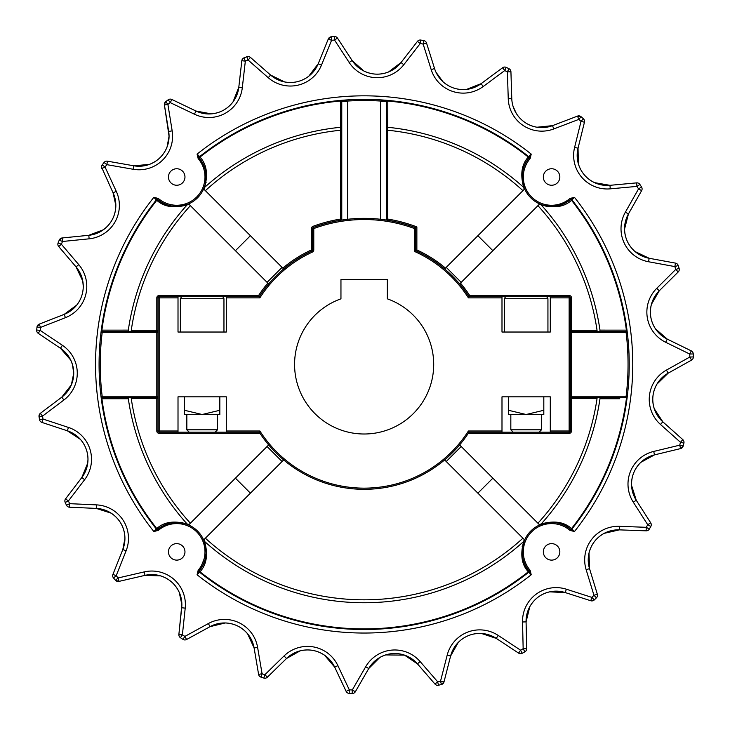 <?xml version="1.0" encoding="UTF-8"?>
<svg xmlns="http://www.w3.org/2000/svg" width="730" height="730" viewBox="0 0 730 730"><rect width="100%" height="100%" fill="white"/><g stroke="black" fill="none" stroke-linecap="round" stroke-linejoin="round"><path stroke-width="1.09" d="M655.467 328.829C650.594 321.273 649.253 313.115 651.415 304.346C649.244 313.06 650.594 321.227 655.467 328.829L667.229 339.103L691.283 350.874A3.531 3.531 0 0 1 693.263 353.94A329.285 329.285 0 0 1 693.345 356.943A329.285 329.285 0 0 0 693.263 353.94A329.285 329.285 0 0 1 693.345 356.943A3.531 3.531 0 0 1 691.538 360.109L668.16 373.167L656.973 384.071C652.529 391.882 651.625 400.104 654.272 408.745C651.616 400.159 652.52 391.937 656.973 384.071M635.054 251.558C628.32 245.572 624.825 238.071 624.552 229.065C624.825 238.071 628.32 245.572 635.054 251.558L649.162 258.274L675.496 263.119L649.162 258.274A30.04 30.04 0 0 1 628.448 213.936L624.552 229.065M594.558 182.646C586.455 178.704 581.062 172.426 578.37 163.83C581.062 172.426 586.455 178.704 594.558 182.646L609.952 185.32L636.615 182.874A3.531 3.531 0 0 1 636.943 182.856A3.531 3.531 0 0 0 636.615 182.874A3.531 3.531 0 0 1 636.943 182.856A3.531 3.531 0 0 0 636.615 182.874L636.943 186.396L610.271 188.842A33.571 33.571 0 0 1 574.61 147.369L581.016 121.372L583.37 118.734A3.531 3.531 0 0 1 584.447 122.211L578.041 148.217L578.37 163.83M536.97 127.23C528.109 125.615 521.22 121.025 516.311 113.478C521.22 121.025 528.109 125.615 536.97 127.23L552.51 125.642L577.53 116.097A3.531 3.531 0 0 1 578.79 115.86A3.531 3.531 0 0 0 577.53 116.097A3.531 3.531 0 0 1 578.79 115.86A3.531 3.531 0 0 0 577.53 116.097L581.116 116.736A329.285 329.285 0 0 1 583.37 118.734A329.285 329.285 0 0 0 581.116 116.736L578.79 119.401L577.53 116.097M466.561 89.398C457.591 90.237 449.726 87.682 442.955 81.733C449.726 87.682 457.591 90.237 466.561 89.398L481.097 83.676L502.614 67.735A3.531 3.531 0 0 1 504.722 67.041A3.531 3.531 0 0 0 502.614 67.735L504.722 70.573L483.205 86.523A33.571 33.571 0 0 1 431.184 69.615L423.154 44.074L423.792 40.597A3.531 3.531 0 0 1 426.521 43.015L434.56 68.556A30.04 30.04 0 0 0 481.097 83.676A30.04 30.04 0 0 1 434.56 68.556L431.184 69.615M388.561 71.969C380.175 75.199 371.908 74.852 363.759 70.947C371.853 74.852 380.12 75.19 388.561 71.969L401.016 62.543L417.432 41.382A3.531 3.531 0 0 1 420.224 40.013A3.531 3.531 0 0 0 417.432 41.382L420.224 43.544L403.809 64.705A33.571 33.571 0 0 1 349.159 62.461L334.532 40.031L334.212 36.518A3.531 3.531 0 0 1 337.488 38.106L352.125 60.535L363.759 70.947M308.754 76.23C301.545 81.596 293.496 83.503 284.6 81.933C293.442 83.512 301.49 81.614 308.754 76.23L318.198 63.784L328.299 38.982L331.219 36.801A329.285 329.285 0 0 1 334.212 36.518A3.531 3.531 0 0 1 334.532 36.5A3.531 3.531 0 0 0 334.212 36.518A329.285 329.285 0 0 0 331.219 36.801L331.575 40.314L328.299 38.982A3.531 3.531 0 0 1 331.219 36.801A3.531 3.531 0 0 0 328.299 38.982M233.043 101.862C227.532 108.989 220.296 112.995 211.326 113.88C220.296 112.995 227.532 108.989 233.043 101.862L238.792 87.335L241.822 60.727A3.531 3.531 0 0 1 244.048 57.834A329.285 329.285 0 0 1 246.849 56.748A3.531 3.531 0 0 1 250.436 57.396L270.575 75.044L284.6 81.933M167.07 146.967C163.675 155.326 157.789 161.138 149.394 164.396C157.789 161.138 163.675 155.326 167.07 146.967L169.059 136.209L164.423 104.992A3.531 3.531 0 0 1 164.378 104.426A3.531 3.531 0 0 0 164.423 104.992A3.531 3.531 0 0 1 164.378 104.426A3.531 3.531 0 0 0 164.423 104.992L168.676 131.427A30.04 30.04 0 0 1 169.059 136.209A30.04 30.04 0 0 0 168.676 131.427L172.171 130.871A33.571 33.571 0 0 1 133.225 169.278L133.836 165.801A30.04 30.04 0 0 0 169.059 136.209M115.705 208.205C114.701 217.157 110.595 224.338 103.395 229.758C110.595 224.338 114.701 217.157 115.705 208.205L115.833 205.413L113.068 192.811L101.506 167.015A3.531 3.531 0 0 0 101.835 168.502L105.038 167.015L116.271 191.324A33.571 33.571 0 0 1 89.142 238.82L88.786 235.297A30.04 30.04 0 0 0 113.068 192.811A30.04 30.04 0 0 1 115.833 205.413M82.764 281.032L83.256 286.406C83.183 293.387 81.003 299.619 76.723 305.103C81.003 299.619 83.183 293.387 83.256 286.406L82.764 281.032L76.066 266.915L58.692 246.539A3.531 3.531 0 0 1 57.852 244.249A3.531 3.531 0 0 0 58.692 246.539A3.531 3.531 0 0 1 57.852 244.249A3.531 3.531 0 0 0 58.692 246.539L61.384 244.249L78.758 264.625A33.571 33.571 0 0 1 65.444 317.669L64.158 314.384A30.04 30.04 0 0 0 76.066 266.915A30.04 30.04 0 0 1 83.256 286.406M70.701 360.036L72.425 364.434L73.73 373.194L71.376 384.847L73.73 373.194L72.425 364.434L70.701 360.036L60.444 348.256L38.215 333.318L60.444 348.256A30.04 30.04 0 0 1 73.73 373.194A30.04 30.04 0 0 0 60.444 348.256L62.415 345.317A33.571 33.571 0 0 1 63.912 399.994L61.776 397.175A30.04 30.04 0 0 0 73.73 373.194M80.391 439.369C85.355 445.081 87.883 451.733 87.974 459.325L87.746 463.076L87.974 459.325C87.883 451.733 85.355 445.081 80.391 439.369L67.343 430.791L41.911 422.415A3.531 3.531 0 0 1 39.529 419.65A329.285 329.285 0 0 1 39.037 416.684A3.531 3.531 0 0 1 40.396 413.299L38.991 416.118A3.531 3.531 0 0 0 39.037 416.684A329.285 329.285 0 0 0 39.529 419.65L43.015 419.056L41.911 422.415A3.531 3.531 0 0 1 39.529 419.65M111.133 513.154C118.625 518.163 123.114 525.116 124.602 533.995C123.114 525.116 118.625 518.163 111.133 513.154L96.251 508.408L69.496 507.204A3.531 3.531 0 0 1 66.466 505.178A329.285 329.285 0 0 1 65.189 502.459A3.531 3.531 0 0 1 64.87 500.972L65.189 502.459A3.531 3.531 0 0 1 65.59 498.836L81.824 477.539A30.04 30.04 0 0 0 67.343 430.791A30.04 30.04 0 0 1 87.974 459.325M160.646 575.897C169.196 578.698 175.392 584.173 179.233 592.34C175.392 584.173 169.196 578.698 160.646 575.897L145.033 575.349L118.944 581.399A3.531 3.531 0 0 1 118.141 581.491A3.531 3.531 0 0 0 118.944 581.399A3.531 3.531 0 0 1 118.141 581.491A3.531 3.531 0 0 0 118.944 581.399L115.477 580.277A329.285 329.285 0 0 1 113.515 577.996A3.531 3.531 0 0 1 112.922 574.4L122.813 549.517A30.04 30.04 0 0 0 124.93 538.421L124.602 533.995M225.242 622.964C234.239 623.356 241.685 626.961 247.579 633.777C241.685 626.961 234.239 623.356 225.242 622.964L210.057 626.65L186.57 639.517L210.057 626.65A30.04 30.04 0 0 1 254.113 647.966L247.579 633.777M300.139 650.85C308.89 648.797 317.03 650.257 324.567 655.239C317.085 650.266 308.945 648.806 300.139 650.85L286.516 658.496L267.372 677.221A3.531 3.531 0 0 1 263.822 678.061A329.285 329.285 0 0 1 260.966 677.13A3.531 3.531 0 0 1 258.593 674.365L254.113 647.966A30.04 30.04 0 0 0 210.057 626.65L208.36 623.548A33.571 33.571 0 0 1 257.599 647.373L262.079 673.772L260.966 677.13A329.285 329.285 0 0 0 263.822 678.061L264.899 674.693L267.372 677.221A3.531 3.531 0 0 1 263.822 678.061A3.531 3.531 0 0 0 264.899 678.225A3.531 3.531 0 0 1 263.822 678.061M385.613 654.929L404.493 655.129C395.943 652.364 387.712 653.158 379.792 657.502L368.732 668.534L355.355 691.73A3.531 3.531 0 0 1 352.289 693.5A3.531 3.531 0 0 0 355.355 691.73L352.289 689.969L365.675 666.773A33.571 33.571 0 0 1 420.115 661.544L437.662 681.774L438.465 685.224A3.531 3.531 0 0 1 434.998 684.092L417.451 663.862L404.493 655.129M458.276 642.409C464.709 636.104 472.429 633.12 481.426 633.467C472.429 633.12 464.709 636.104 458.276 642.409L450.611 656.024L443.986 681.966L441.385 684.53A329.285 329.285 0 0 1 438.465 685.224A329.285 329.285 0 0 0 441.385 684.53L440.555 681.09L447.189 655.148A33.571 33.571 0 0 1 498.207 635.428L520.554 650.174L522.251 653.277A3.531 3.531 0 0 1 518.61 653.122L496.254 638.385L481.426 633.467M529.788 606.712C534.278 598.901 540.903 593.946 549.663 591.847C540.903 593.946 534.278 598.901 529.788 606.712L526.074 621.887L526.695 648.651A3.531 3.531 0 0 1 526.695 648.733A3.531 3.531 0 0 0 526.695 648.651L523.154 648.733L522.543 621.969A33.571 33.571 0 0 1 566.343 589.21L591.847 597.377L594.32 599.905A329.285 329.285 0 0 0 596.456 597.797A3.531 3.531 0 0 0 597.35 594.266A3.531 3.531 0 0 1 597.505 595.297A3.531 3.531 0 0 0 597.35 594.266A3.531 3.531 0 0 1 597.505 595.297M589.01 553.039C591.218 544.306 596.264 537.755 604.139 533.365C596.264 537.755 591.218 544.306 589.01 553.039L589.53 568.652L597.35 594.266L593.964 595.297L586.144 569.683A33.571 33.571 0 0 1 619.496 526.33L646.251 527.306L649.317 529.077A3.531 3.531 0 0 1 646.123 530.847L619.368 529.861L604.139 533.365M631.559 485.377C631.331 476.371 634.416 468.696 640.821 462.355C634.416 468.696 631.331 476.371 631.559 485.377L636.268 500.269L650.704 522.826L636.268 500.269A30.04 30.04 0 0 1 654.527 454.872L640.821 462.355M176.715 185.247A8.249 8.249 0 0 0 184.964 176.998A8.249 8.249 0 0 0 176.715 168.749A8.249 8.249 0 0 0 168.466 176.998A8.249 8.249 0 0 0 176.715 185.247M184.964 551.871A8.249 8.249 0 0 0 176.715 543.622A8.249 8.249 0 0 0 168.466 551.871A8.249 8.249 0 0 0 176.715 560.12A8.249 8.249 0 0 0 184.964 551.871M551.588 543.622A8.249 8.249 0 0 0 543.339 551.871A8.249 8.249 0 0 0 551.588 560.12A8.249 8.249 0 0 0 559.837 551.871A8.249 8.249 0 0 0 551.588 543.622M543.339 176.998A8.249 8.249 0 0 0 551.588 185.247A8.249 8.249 0 0 0 559.837 176.998A8.249 8.249 0 0 0 551.588 168.749A8.249 8.249 0 0 0 543.339 176.998M63.912 399.994L42.532 416.118A325.744 325.744 0 0 0 43.015 419.056L68.447 427.433A33.571 33.571 0 0 1 84.634 479.683L68.401 500.972L65.189 502.459A329.285 329.285 0 0 0 66.466 505.178L69.66 503.673L96.406 504.877A33.571 33.571 0 0 1 126.098 550.822L116.207 575.705L113.515 577.996A329.285 329.285 0 0 0 115.477 580.277A3.531 3.531 0 0 0 118.141 581.491A3.531 3.531 0 0 1 115.477 580.277L118.141 577.959L144.23 571.909A33.571 33.571 0 0 1 185.21 608.136L182.4 634.762L178.868 634.762A3.531 3.531 0 0 1 178.886 634.397L181.697 607.761A30.04 30.04 0 0 0 181.861 604.613L179.233 592.34M498.207 635.428L496.254 638.385L518.61 653.122L520.554 650.174A325.744 325.744 0 0 0 523.154 648.733L524.888 651.817A3.531 3.531 0 0 0 526.695 648.733M596.456 597.797A329.285 329.285 0 0 1 594.32 599.905A329.285 329.285 0 0 0 596.456 597.797L593.964 595.297A325.744 325.744 0 0 1 591.847 597.377L590.771 600.744L594.32 599.905A3.531 3.531 0 0 1 590.771 600.744L565.266 592.577L549.663 591.847M646.123 530.847L646.251 527.306A325.744 325.744 0 0 0 647.729 524.733L650.804 526.467A3.531 3.531 0 0 0 650.704 522.826A3.531 3.531 0 0 1 651.26 524.733A3.531 3.531 0 0 0 650.704 522.826A3.531 3.531 0 0 1 651.26 524.733M654.272 408.745L662.822 421.821L682.815 439.633A3.531 3.531 0 0 1 683.891 443.119L680.46 442.28L660.477 424.459A33.571 33.571 0 0 1 666.435 370.083L689.813 357.025L691.538 360.109M675.496 263.119A3.531 3.531 0 0 1 678.225 265.528L674.858 266.596L675.496 263.119A3.531 3.531 0 0 1 678.225 265.528A3.531 3.531 0 0 0 675.496 263.119A3.531 3.531 0 0 1 678.225 265.528A329.285 329.285 0 0 1 679.119 268.403A329.285 329.285 0 0 0 678.225 265.528A329.285 329.285 0 0 1 679.119 268.403A3.531 3.531 0 0 1 678.234 271.943L659.245 290.823L651.415 304.346M693.345 356.943L689.813 357.025A325.744 325.744 0 0 0 689.731 354.05L665.678 342.279A33.571 33.571 0 0 1 656.754 288.323L675.734 269.434L678.234 271.943M642.09 188.887A3.531 3.531 0 0 1 641.633 190.63L628.448 213.936L641.633 190.63L638.549 188.887L641.533 186.989A3.531 3.531 0 0 1 642.09 188.887M584.548 121.372A3.531 3.531 0 0 1 584.447 122.211L578.041 148.217A30.04 30.04 0 0 0 609.952 185.32A30.04 30.04 0 0 1 578.041 148.217L574.61 147.369M294.573 364.434A69.578 69.578 0 0 0 364.151 434.003A69.578 69.578 0 0 0 387.338 298.835L387.338 279.553L340.956 279.553L340.956 298.835A69.578 69.578 0 0 0 294.573 364.434M205.185 169.46L199.053 157.808A29.456 29.456 0 0 1 189.006 203.761A29.456 29.456 0 0 1 157.525 199.336L158.282 199.974C165.208 206.38 174.926 207.868 187.437 204.427A1.177 0.648 -111.3 0 0 187.136 204.875L189.125 204.4L187.136 204.875C174.169 208.488 164.049 206.964 156.786 200.285L156.311 199.911A265.072 265.072 0 0 0 156.311 528.958L156.786 528.584C163.949 521.923 174.069 520.39 187.136 523.994L189.125 524.459L187.136 523.994A238.318 238.318 0 0 1 128.316 398.735L102.41 398.726M156.786 200.285L153.829 197.356L158.291 198.441L157.525 199.336L158.282 199.974A1.177 0.976 -51.3 0 0 156.786 200.285A264.47 264.47 0 0 0 101.908 330.142L127.768 330.124M169.178 523.401L157.525 529.533A29.456 29.456 0 0 1 206.17 551.871A29.456 29.456 0 0 1 199.053 571.061L198.159 570.294A28.278 28.278 0 0 0 188.513 526.175A28.278 28.278 0 0 0 158.291 530.418L153.829 531.513L156.786 528.584A264.47 264.47 0 0 1 101.908 398.726L101.306 398.753L101.005 396.381L101.306 398.753L101.908 398.726A1.177 0.976 -90 0 1 102.884 397.421M627.289 332.478L626.997 330.115L627.289 332.478L626.121 332.624L625.829 331.447L571.499 331.447L571.499 330.27L597.04 330.27A235.379 235.379 0 0 0 537.919 205.659M619.761 398.726L599.978 398.735A238.318 238.318 0 0 1 541.167 523.994L539.178 524.459L541.167 523.994C554.125 520.371 564.244 521.904 571.517 528.584L571.982 528.958A265.072 265.072 0 0 0 571.982 199.911L571.517 200.285C564.345 206.946 554.234 208.479 541.167 204.875L539.178 204.4L541.167 204.875A238.318 238.318 0 0 1 599.978 330.124L625.893 330.142M625.418 397.421A1.177 0.976 90 0 1 626.386 398.726L626.997 398.753L627.289 396.381L626.997 398.753L626.386 398.726A264.47 264.47 0 0 1 571.517 528.584L574.473 531.513L570.011 530.418A28.278 28.278 0 0 0 531.595 531.878A28.278 28.278 0 0 0 530.135 570.294L531.23 574.756L528.301 571.8C521.64 564.628 520.107 554.517 523.711 541.45L524.177 539.461L523.711 541.45A238.318 238.318 0 0 1 204.592 541.45L204.117 539.461L204.592 541.45A1.177 0.648 -21.3 0 1 204.144 541.149L206.17 551.871A29.456 29.456 0 0 0 157.525 529.533L153.829 531.513A268.613 268.613 0 0 1 153.829 197.356L157.525 199.336M522.926 190.667A235.379 235.379 0 0 0 387.712 130.232L387.803 101.023L387.812 127.294A238.318 238.318 0 0 1 523.711 187.418L524.177 189.408L523.711 187.418C520.089 174.452 521.621 164.332 528.301 157.069L528.675 156.594A1.177 1.177 0 0 1 528.858 158.273L528.611 158.574C524.523 163.474 522.37 169.615 522.133 176.998L524.158 187.719L522.543 181.87M625.418 331.447A1.177 0.976 90 0 0 626.386 330.142L626.997 330.115L626.386 330.142A264.47 264.47 0 0 0 571.517 200.285A1.177 0.976 -128.7 0 0 570.011 199.974L559.125 205.468M557.565 205.833L545.465 205.805M570.121 199.901L570.322 199.728A1.177 1.177 0 0 1 570.322 199.728L574.473 197.356L571.517 200.285M523.711 541.45A1.177 0.648 21.3 0 0 524.158 541.149L522.133 551.871C522.379 559.289 524.542 565.44 528.611 570.294L531.23 574.756A268.613 268.613 0 0 1 197.073 574.756L198.159 570.294M380.64 219.283L380.64 101.589A7.072 7.072 0 0 1 380.668 101.05L386.535 101.497L387.347 100.466L386.535 101.497L387.347 100.466L385.093 100.284L387.822 100.421L387.347 100.466L387.803 101.023L387.822 100.421A1.177 1.177 0 0 0 386.599 101.215L386.617 101.151M343.209 100.284L340.481 100.421L347.635 101.05A7.072 7.072 0 0 1 347.653 101.589L347.653 219.283L341.768 220.077L341.768 101.589A1.177 1.177 0 0 0 341.759 101.497L341.001 100.484M158.291 198.441A28.278 28.278 0 0 0 204.984 176.998A28.278 28.278 0 0 0 198.159 158.574L197.073 154.112L198.907 155.791M386.535 101.99A1.177 0.976 -0 0 1 387.803 101.023A264.47 264.47 0 0 1 528.301 157.069L528.675 156.594A265.072 265.072 0 0 0 199.628 156.594A265.072 265.072 0 0 1 528.675 156.594L531.23 154.112L530.135 158.574A28.278 28.278 0 0 0 531.595 196.99A28.278 28.278 0 0 0 570.011 198.441L574.473 197.356A268.613 268.613 0 0 1 574.473 531.513L570.011 528.894C563.095 522.488 553.377 521.001 540.866 524.441A1.177 0.648 -111.3 0 0 541.167 523.994M178.011 432.178L226.309 432.178L226.309 396.828L178.011 396.828L178.011 432.178L159.158 432.178A1.177 1.177 0 0 1 157.981 431.001L157.981 297.867A1.177 1.177 0 0 1 159.158 296.69L181.542 296.69L180.365 298.734L223.955 298.734L223.955 332.031M460.466 283.112A126.062 126.062 0 0 1 469.7 295.513L469.061 296.69L569.144 296.69A1.177 1.177 0 0 1 570.322 297.867L570.322 431.001A1.177 1.177 0 0 1 569.144 432.178L550.292 432.178L550.292 396.828L501.994 396.828L501.994 432.178L513.181 432.178L510.827 429.815L541.459 429.815L541.459 414.503M337.488 38.106L334.532 40.031A325.744 325.744 0 0 0 331.575 40.314L321.474 65.116A33.571 33.571 0 0 1 268.248 77.709L248.109 60.052L246.849 56.748A329.285 329.285 0 0 0 244.048 57.834L245.335 61.128L242.305 87.737A33.571 33.571 0 0 1 194.445 114.218L170.291 102.647L168.192 99.809A3.531 3.531 0 0 1 171.815 99.462L195.968 111.024L211.326 113.88M164.378 104.426A3.531 3.531 0 0 1 165.783 101.607A3.531 3.531 0 0 0 164.378 104.426L165.783 101.607A329.285 329.285 0 0 1 168.192 99.809A3.531 3.531 0 0 1 170.291 99.116A3.531 3.531 0 0 0 168.192 99.809A329.285 329.285 0 0 0 165.783 101.607L167.909 104.426L172.171 130.871M133.225 169.278L106.854 164.661L104.062 162.489A3.531 3.531 0 0 1 107.465 161.175L133.836 165.801L149.394 164.396M102.227 164.87A3.531 3.531 0 0 0 101.506 167.015A3.531 3.531 0 0 1 102.227 164.87A329.285 329.285 0 0 1 104.062 162.489A329.285 329.285 0 0 0 102.227 164.87L105.038 167.015A325.744 325.744 0 0 1 106.854 164.661L107.465 161.175M89.142 238.82L62.497 241.484L59.221 240.152A3.531 3.531 0 0 1 62.141 237.971L59.221 240.152A3.531 3.531 0 0 1 62.141 237.971L88.786 235.297L103.395 229.758M57.852 244.249A3.531 3.531 0 0 1 58.099 242.944A329.285 329.285 0 0 1 59.221 240.152A3.531 3.531 0 0 1 62.141 237.971L62.497 241.484A325.744 325.744 0 0 0 61.384 244.249L58.099 242.944L57.852 244.249A3.531 3.531 0 0 1 58.099 242.944A329.285 329.285 0 0 1 59.221 240.152M65.444 317.669L40.506 327.432A325.744 325.744 0 0 0 40.186 330.389L36.673 330.015A3.531 3.531 0 0 0 36.655 330.389A3.531 3.531 0 0 1 36.673 330.015A329.285 329.285 0 0 1 37.002 327.031A3.531 3.531 0 0 1 39.219 324.138L37.002 327.031A329.285 329.285 0 0 0 36.673 330.015L36.655 330.389A3.531 3.531 0 0 0 38.215 333.318L40.186 330.389L62.415 345.317M37.002 327.031L40.506 327.432L39.219 324.138L64.158 314.384L76.723 305.103M39.037 416.684L42.532 416.118L40.396 413.299L61.776 397.175L71.376 384.847M84.634 479.683L81.824 477.539L87.746 463.076M178.886 634.397L181.861 604.613A30.04 30.04 0 0 0 145.033 575.349L118.944 581.399L118.141 577.959A325.744 325.744 0 0 1 116.207 575.705L112.922 574.4L112.675 575.705A3.531 3.531 0 0 0 113.515 577.996M112.922 574.4L122.813 549.517L124.93 538.421A30.04 30.04 0 0 0 96.251 508.408A30.04 30.04 0 0 1 124.93 538.421M208.36 623.548L184.873 636.414A325.744 325.744 0 0 1 182.4 634.762L180.429 637.701A3.531 3.531 0 0 1 178.868 634.762A3.531 3.531 0 0 0 180.429 637.701A329.285 329.285 0 0 0 182.929 639.361L184.873 636.414L186.57 639.517A3.531 3.531 0 0 1 184.873 639.945A3.531 3.531 0 0 0 186.57 639.517M258.593 674.365L262.079 673.772A325.744 325.744 0 0 0 264.899 674.693L284.043 655.969A33.571 33.571 0 0 1 337.88 665.632L349.323 689.841L349.159 693.372A3.531 3.531 0 0 1 346.12 691.356L334.687 667.138L324.567 655.239M352.161 693.5A329.285 329.285 0 0 1 349.159 693.372A3.531 3.531 0 0 1 346.12 691.356L349.323 689.841A325.744 325.744 0 0 0 352.289 689.969L352.161 693.5A3.531 3.531 0 0 0 352.289 693.5A3.531 3.531 0 0 1 352.161 693.5A329.285 329.285 0 0 1 349.159 693.372A3.531 3.531 0 0 1 346.12 691.356M524.888 651.817A329.285 329.285 0 0 1 522.251 653.277A329.285 329.285 0 0 0 524.888 651.817M650.804 526.467A329.285 329.285 0 0 1 649.317 529.077A3.531 3.531 0 0 1 646.251 530.847A3.531 3.531 0 0 0 649.317 529.077A329.285 329.285 0 0 0 650.804 526.467M683.891 443.119A329.285 329.285 0 0 1 683.161 446.039A3.531 3.531 0 0 1 680.561 448.594L683.161 446.039A3.531 3.531 0 0 1 680.561 448.594L654.527 454.872A30.04 30.04 0 0 0 636.268 500.269L633.293 502.176A33.571 33.571 0 0 1 653.706 451.432L679.739 445.163L680.561 448.594A3.531 3.531 0 0 0 683.161 446.039A329.285 329.285 0 0 0 683.891 443.119M639.9 184.462A3.531 3.531 0 0 0 636.943 182.856A3.531 3.531 0 0 1 639.9 184.462A329.285 329.285 0 0 1 641.533 186.989A329.285 329.285 0 0 0 639.9 184.462L636.943 186.396A325.744 325.744 0 0 1 638.549 188.887L625.364 212.202L628.448 213.936A30.04 30.04 0 0 0 649.162 258.274L648.523 261.751A33.571 33.571 0 0 1 625.364 212.202M510.927 71.759L507.396 71.868L508.947 68.693A3.531 3.531 0 0 1 510.927 71.759L511.776 98.523A30.04 30.04 0 0 0 552.51 125.642A30.04 30.04 0 0 1 511.776 98.523L508.244 98.632L507.396 71.868A325.744 325.744 0 0 0 504.722 70.573L506.246 67.388A329.285 329.285 0 0 1 508.947 68.693A329.285 329.285 0 0 0 506.246 67.388A3.531 3.531 0 0 0 504.722 67.041A3.531 3.531 0 0 1 506.246 67.388M513.044 106.27L516.311 113.478M501.994 296.69L501.994 332.031L550.292 332.031L550.292 296.69M178.011 296.69L178.011 332.031L226.309 332.031L226.309 296.69L259.241 296.69L258.602 295.513L259.241 296.69A124.876 124.876 0 0 1 311.92 251.001L311.427 249.934L311.427 228.563A2.354 2.354 0 0 1 312.969 226.346A147.268 147.268 0 0 1 340.591 219.064L340.499 101.899M181.542 296.69L226.309 296.69M414.512 228.563L416.866 226.93L415.689 227.742L415.689 250.682L416.866 249.934L414.512 251.448L414.512 228.563A144.905 144.905 0 0 0 313.781 228.563L313.781 249.934A2.354 2.354 0 0 1 312.413 252.069A123.698 123.698 0 0 0 259.88 297.867L259.241 296.69A124.876 124.876 0 0 1 311.92 251.001A1.177 1.177 0 0 0 312.604 249.934L312.604 228.563L311.427 228.563M469.061 296.69A124.876 124.876 0 0 0 415.689 250.682A124.876 124.876 0 0 1 469.061 296.69L468.414 297.867A123.698 123.698 0 0 0 414.512 251.448M501.994 432.178L469.061 432.178A124.876 124.876 0 0 1 259.241 432.178L259.488 432.562M204.592 541.45C208.205 554.417 206.681 564.527 200.002 571.8L199.628 572.274A1.177 1.177 0 0 1 199.445 570.595L206.079 554.097M170.738 523.027L182.838 523.063M571.517 528.584A1.177 0.976 -51.3 0 1 570.011 528.894L570.778 529.533L570.011 530.418M204.144 187.719A1.177 0.648 -158.7 0 1 204.592 187.418L204.117 189.408L204.592 187.418A238.318 238.318 0 0 1 340.49 127.294L340.49 120.687M206.115 178.722L205.541 170.975M205.55 171.021L206.079 174.771M198.159 158.574L199.053 157.808A29.456 29.456 0 0 1 206.17 176.998L205.522 183.12M101.005 396.381L102.173 396.244A263.895 263.895 0 0 1 102.173 332.624L102.474 331.447A1.177 1.177 0 0 1 101.306 330.115L101.005 332.478L101.306 330.115L101.908 330.142L101.306 330.115A1.177 1.177 0 0 0 102.474 331.447L156.804 331.447L156.804 332.624L101.005 332.478M524.551 565.823L528.301 571.8A264.47 264.47 0 0 1 200.002 571.8L199.628 572.274A265.072 265.072 0 0 0 528.675 572.274A1.177 1.177 0 0 0 528.858 570.595A1.177 1.177 0 0 1 528.858 570.605L528.858 570.605A1.177 1.177 0 0 1 528.675 572.274A265.072 265.072 0 0 1 199.628 572.274L197.073 574.756L199.053 571.061M522.26 546.25L522.169 546.715M182.327 522.543L181.87 522.452M119.337 398.735L128.316 398.735A1.177 0.976 -90 0 1 129.283 397.421M599.02 397.421A1.177 0.976 90 0 1 599.978 398.735L600.544 398.735M608.966 330.133L599.978 330.124A1.177 0.976 90 0 1 599.011 331.447M545.967 206.316L546.432 206.417M199.628 156.594A1.177 1.177 0 0 0 199.18 157.516A1.177 1.177 0 0 1 199.628 156.594L200.002 157.069C206.663 164.232 208.196 174.351 204.592 187.418M108.542 330.142L101.908 330.142A1.177 0.976 90 0 0 102.884 331.447M206.033 182.609L206.134 182.153M340.481 100.421A1.177 1.177 0 0 1 341.567 100.941A1.177 1.177 0 0 0 340.481 100.421L340.499 101.023L340.828 100.439M382.949 219.566L386.535 220.077L386.535 101.589A1.177 1.177 0 0 1 386.535 101.497L387.037 100.621M420.836 40.068A3.531 3.531 0 0 0 420.224 40.013A3.531 3.531 0 0 1 420.836 40.068A329.285 329.285 0 0 1 423.792 40.597A329.285 329.285 0 0 0 420.836 40.068L420.224 43.544A325.744 325.744 0 0 1 423.154 44.074L426.521 43.015M513.181 432.178L550.292 432.178M259.241 432.178L259.88 431.001A123.698 123.698 0 0 0 468.414 431.001L469.061 432.178A124.876 124.876 0 0 1 259.241 432.178L226.309 432.178M178.011 297.867L159.158 297.867L159.158 431.001L156.804 431.001L156.804 398.598L157.981 398.598A1.177 1.177 0 0 0 156.804 397.421L102.474 397.421L102.173 396.244L156.804 396.244L156.804 332.624L157.981 332.624M627.289 396.381L626.121 396.244L625.829 397.421A1.177 1.177 0 0 1 627.006 398.598A1.177 1.177 0 0 0 625.829 397.421L571.499 397.421A1.177 1.177 0 0 0 570.322 398.598L571.499 398.598L571.499 431.001L569.144 431.001L569.144 297.867L550.292 297.867M386.544 101.479L386.599 101.215A1.177 1.177 0 0 1 387.822 100.421A1.177 1.177 0 0 0 386.599 101.215M382.611 100.384L381.799 100.503M347.653 101.589L341.768 101.589A1.177 1.177 0 0 0 341.759 101.497L341.266 100.621M341.759 101.497L347.635 101.05A263.895 263.895 0 0 1 380.668 101.05L385.093 100.284M387.812 127.294A1.177 0.976 -0 0 0 386.535 128.27M341.768 101.99A1.177 0.976 0 0 0 340.499 101.023A264.47 264.47 0 0 0 200.002 157.069A1.177 0.976 141.3 0 0 199.691 158.574M386.535 220.077L387.712 219.064L387.712 130.232L386.535 130.232M627.006 330.27A1.177 1.177 0 0 1 625.829 331.447A1.177 1.177 0 0 0 626.997 330.115A1.177 1.177 0 0 1 627.006 330.27M341.768 128.27A1.177 0.976 0 0 0 340.49 127.294M341.768 130.232L340.591 130.232A235.379 235.379 0 0 0 205.376 190.667M597.04 331.447L597.04 330.27M469.7 295.513L569.144 295.513L569.144 296.69A1.177 1.177 0 0 1 570.322 297.867L571.499 297.867L571.499 330.27L570.322 330.27A1.177 1.177 0 0 0 571.499 331.447L571.499 396.244L626.121 396.244A263.895 263.895 0 0 0 626.121 332.624L570.322 332.624M341.768 220.077L340.591 219.064M537.919 523.209A235.379 235.379 0 0 0 597.04 398.598L597.04 397.421M187.136 204.875A238.318 238.318 0 0 0 128.316 330.124A1.177 0.976 -90 0 0 129.283 331.447M190.384 205.659A235.379 235.379 0 0 0 131.263 330.27L131.263 331.447M312.604 228.563L313.781 228.563L313.38 227.459A146.082 146.082 0 0 1 415.689 227.742A146.082 146.082 0 0 0 313.38 227.459A1.177 1.177 0 0 0 312.604 228.563A1.177 1.177 0 0 1 313.38 227.459L312.969 226.346M101.306 398.753A1.177 1.177 0 0 1 102.474 397.421A1.177 1.177 0 0 0 101.306 398.753M131.263 330.27L157.981 330.27A1.177 1.177 0 0 1 156.804 331.447L156.804 297.867L157.981 297.867A1.177 1.177 0 0 1 159.158 296.69L159.158 295.513A2.354 2.354 0 0 0 156.804 297.867M131.263 397.421L131.263 398.598A235.379 235.379 0 0 0 190.384 523.209M156.311 528.958A1.177 1.177 0 0 0 157.99 529.14L157.981 529.14A1.177 1.177 0 0 1 157.981 529.14A1.177 1.177 0 0 1 156.311 528.958A265.072 265.072 0 0 1 156.311 199.911A1.177 1.177 0 0 1 157.99 199.728A1.177 1.177 0 0 0 156.311 199.911M157.525 529.533L158.291 530.418M529.25 571.061L529.25 571.061A29.456 29.456 0 0 1 522.133 551.871A29.456 29.456 0 0 0 529.241 571.061L530.135 570.294M571.982 528.958A1.177 1.177 0 0 1 570.312 529.14A1.177 1.177 0 0 0 571.982 528.958M522.133 551.871A29.456 29.456 0 0 1 570.778 529.533L570.778 529.533A29.456 29.456 0 0 0 522.133 551.871M571.982 199.911A1.177 1.177 0 0 0 570.312 199.728L570.322 199.728A1.177 1.177 0 0 1 571.982 199.911A265.072 265.072 0 0 1 629.223 364.434M570.778 199.336L570.778 199.336A29.456 29.456 0 0 1 522.133 176.998A29.456 29.456 0 0 0 570.778 199.336L570.011 198.441M199.053 157.808L197.073 154.112A268.613 268.613 0 0 1 531.23 154.112L529.241 157.808L530.135 158.574M522.133 176.998A29.456 29.456 0 0 1 529.241 157.808L529.25 157.808A29.456 29.456 0 0 0 522.133 176.998M199.18 157.516A1.177 1.177 0 0 0 199.445 158.273A1.177 1.177 0 0 1 199.445 158.264L199.445 158.264M283.66 268.95L203.643 188.933M268.667 283.943L188.65 203.925M250.417 235.699L235.416 250.7M282.072 267.363L267.08 282.355M459.635 283.943L539.652 203.925M444.634 268.95L524.66 188.933M492.878 250.7L477.885 235.699M444.634 459.918L524.66 539.935M459.635 444.917L539.652 524.943M477.885 493.161L492.878 478.168M268.667 444.917L188.65 524.943M283.66 459.918L203.643 539.935M235.416 478.168L250.417 493.161M267.08 446.514L282.072 461.506M446.231 461.506L461.223 446.514M461.223 282.355L446.231 267.363M435.974 72.215L442.955 81.733M581.116 116.736A3.531 3.531 0 0 0 578.79 115.86A3.531 3.531 0 0 1 581.116 116.736M689.731 354.05L691.283 350.874A3.531 3.531 0 0 1 693.263 353.94L689.731 354.05M659.245 290.823A30.04 30.04 0 0 0 667.229 339.103A30.04 30.04 0 0 1 659.245 290.823L656.754 288.323M683.161 446.039L679.739 445.163A325.744 325.744 0 0 0 680.46 442.28L682.815 439.633A3.531 3.531 0 0 1 683.992 442.28M668.16 373.167A30.04 30.04 0 0 0 662.822 421.821A30.04 30.04 0 0 1 668.16 373.167L666.435 370.083M633.293 502.176L647.729 524.733L650.704 522.826M619.368 529.861A30.04 30.04 0 0 0 589.53 568.652A30.04 30.04 0 0 1 619.368 529.861L619.496 526.33M565.266 592.577A30.04 30.04 0 0 0 526.074 621.887A30.04 30.04 0 0 1 565.266 592.577L566.343 589.21M591.847 600.918A3.531 3.531 0 0 1 590.771 600.744A3.531 3.531 0 0 0 591.847 600.918M441.385 684.53A3.531 3.531 0 0 0 443.986 681.966A3.531 3.531 0 0 1 441.385 684.53M496.254 638.385A30.04 30.04 0 0 0 450.611 656.024A30.04 30.04 0 0 1 496.254 638.385M417.451 663.862A30.04 30.04 0 0 0 368.732 668.534A30.04 30.04 0 0 1 417.451 663.862L420.115 661.544M443.986 681.966L440.555 681.09A325.744 325.744 0 0 1 437.662 681.774L434.998 684.092A3.531 3.531 0 0 0 437.662 685.315A3.531 3.531 0 0 1 434.998 684.092M334.687 667.138A30.04 30.04 0 0 0 286.516 658.496A30.04 30.04 0 0 1 334.687 667.138L337.88 665.632M182.929 639.361A3.531 3.531 0 0 0 184.873 639.945A3.531 3.531 0 0 1 182.929 639.361A329.285 329.285 0 0 1 180.429 637.701M65.59 498.836A3.531 3.531 0 0 0 64.87 500.972A3.531 3.531 0 0 1 65.59 498.836L68.401 500.972A325.744 325.744 0 0 0 69.66 503.673L69.496 507.204A3.531 3.531 0 0 1 66.466 505.178M195.968 111.024A30.04 30.04 0 0 0 238.792 87.335A30.04 30.04 0 0 1 195.968 111.024L194.445 114.218M164.423 104.992L167.909 104.426A325.744 325.744 0 0 1 170.291 102.647L171.815 99.462M270.575 75.044A30.04 30.04 0 0 0 318.198 63.784A30.04 30.04 0 0 1 270.575 75.044L268.248 77.709M244.048 57.834A3.531 3.531 0 0 0 241.822 60.727L245.335 61.128A325.744 325.744 0 0 1 248.109 60.052L250.436 57.396A3.531 3.531 0 0 0 248.109 56.52A3.531 3.531 0 0 1 250.436 57.396M352.125 60.535A30.04 30.04 0 0 0 401.016 62.543A30.04 30.04 0 0 1 352.125 60.535L349.159 62.461M215.122 432.178L217.476 429.815L186.843 429.815L186.843 414.503M543.813 396.828L543.813 414.503L508.472 414.503L508.472 396.828M543.813 410.278L526.138 414.503L508.472 410.278M547.938 332.031L547.938 298.734L504.348 298.734L505.525 296.69M184.489 396.828L184.489 414.503L219.83 414.503L219.83 396.828M184.489 410.278L202.155 414.503L219.83 410.278M101.506 167.015A3.531 3.531 0 0 0 101.835 168.502M36.655 330.389A3.531 3.531 0 0 0 38.215 333.318M126.098 550.822L122.813 549.517M185.21 608.136L181.697 607.761M508.244 98.632A33.571 33.571 0 0 0 553.769 128.945L578.79 119.401A325.744 325.744 0 0 1 581.016 121.372L584.447 122.211M181.861 604.613A30.04 30.04 0 0 0 145.033 575.349L144.23 571.909M528.675 156.594A1.177 1.177 0 0 1 528.858 158.273M679.119 268.403L675.734 269.434A325.744 325.744 0 0 0 674.858 266.596L648.523 261.751M260.008 433.355L159.158 433.355L159.158 431.001L178.011 431.001M226.309 431.001L259.88 431.001M468.414 431.001L501.994 431.001M550.292 431.001L569.144 431.001L569.144 433.355A2.354 2.354 0 0 0 571.499 431.001M501.994 297.867L468.414 297.867M259.88 297.867L226.309 297.867M157.981 297.867L159.158 297.867L159.158 296.69M569.144 296.69L569.144 297.867L570.322 297.867M205.376 538.202A235.379 235.379 0 0 0 522.926 538.202M156.804 431.001A2.354 2.354 0 0 0 159.158 433.355M157.981 396.244L156.804 396.244L156.804 398.598L131.263 398.598M597.04 398.598L571.499 398.598L571.499 396.244L570.322 396.244M569.144 433.355L468.286 433.355M387.712 219.064A147.268 147.268 0 0 1 416.866 226.93L416.866 249.934A126.062 126.062 0 0 1 445.473 268.111M571.499 297.867A2.354 2.354 0 0 0 569.144 295.513M159.158 295.513L258.602 295.513A126.062 126.062 0 0 1 267.828 283.112M282.829 268.111A126.062 126.062 0 0 1 311.427 249.934L312.604 249.934A1.177 1.177 0 0 1 311.92 251.001L312.413 252.069M386.535 101.497A1.177 1.177 0 0 0 386.535 101.589L380.64 101.589M313.781 249.934L312.604 249.934M157.981 330.27A1.177 1.177 0 0 1 156.804 331.447M569.144 432.178A1.177 1.177 0 0 0 570.322 431.001M158.282 528.894A1.177 0.976 51.3 0 1 156.786 528.584M200.002 571.8A1.177 0.976 38.7 0 1 199.691 570.294M199.628 572.274A1.177 1.177 0 0 1 199.445 570.595M528.611 570.294A1.177 0.976 -38.7 0 1 528.301 571.8M528.301 157.069A1.177 0.976 -141.3 0 1 528.611 158.574M483.205 86.523L481.097 83.676M553.769 128.945L552.51 125.642M610.271 188.842L609.952 185.32M665.678 342.279L667.229 339.103M660.477 424.459L662.822 421.821M653.706 451.432L654.527 454.872M586.144 569.683L589.53 568.652M522.543 621.969L526.074 621.887M447.189 655.148L450.611 656.024M365.675 666.773L368.732 668.534M284.043 655.969L286.516 658.496M257.599 647.373L254.113 647.966M96.406 504.877L96.251 508.408M68.447 427.433L67.343 430.791M78.758 264.625L76.066 266.915M116.271 191.324L113.068 192.811M242.305 87.737L238.792 87.335M321.474 65.116L318.198 63.784M403.809 64.705L401.016 62.543M217.476 429.815L217.476 414.503M180.365 332.031L180.365 298.734M222.778 296.69L223.955 298.734M189.198 432.178L186.843 429.815M539.096 432.178L541.459 429.815M504.348 332.031L504.348 298.734M510.827 429.815L510.827 414.503M546.761 296.69L547.938 298.734"/></g></svg>
